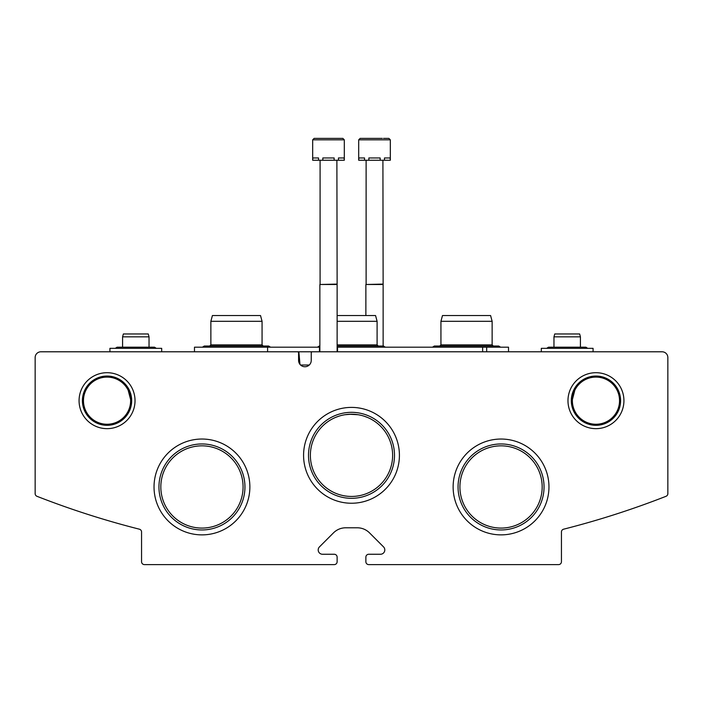 <?xml version="1.0" encoding="UTF-8"?>
<svg xmlns="http://www.w3.org/2000/svg" width="703" height="703" viewBox="0 0 703 703"><rect width="100%" height="100%" fill="white"/><g stroke="black" fill="none" stroke-linecap="round" stroke-linejoin="round"><path stroke-width="1.05" d="M130.626 400.675A23.586 23.586 0 0 0 95.257 380.253A23.586 23.586 0 0 0 95.257 421.097A23.586 23.586 0 0 0 130.626 400.675M128.157 390.165L130.6 399.524M619.536 400.675A23.586 23.586 0 0 0 584.158 380.253A23.586 23.586 0 0 0 584.158 421.097A23.586 23.586 0 0 0 619.536 400.675M574.843 390.165L572.4 399.524L574.843 390.165M392.626 455.324A41.126 41.126 0 0 0 330.937 419.709A41.126 41.126 0 0 0 330.937 490.94A41.126 41.126 0 0 0 392.626 455.324M364.418 416.273L367.423 417.397L364.418 416.273M335.568 417.406L338.96 416.15L335.568 417.406M367.432 417.406L364.04 416.158M358.161 414.735L349.4 414.252M344.839 414.735L351.5 414.199M243.08 486.959A41.126 41.126 0 0 0 181.392 451.344A41.126 41.126 0 0 0 181.392 522.575A41.126 41.126 0 0 0 243.08 486.959M542.171 486.959A41.126 41.126 0 0 0 480.483 451.344A41.126 41.126 0 0 0 480.483 522.575A41.126 41.126 0 0 0 542.171 486.959M40.906 351.79A5.756 5.756 0 0 0 35.15 357.537L35.15 493.62A2.874 2.874 0 0 0 36.978 496.3A862.774 862.774 0 0 0 139.387 529.192A2.874 2.874 0 0 1 141.558 531.978L141.558 561.732A2.874 2.874 0 0 0 144.431 564.606L334.241 564.606A2.874 2.874 0 0 0 337.124 561.732L337.124 557.128A2.874 2.874 0 0 0 334.241 554.254L322.519 554.254A4.315 4.315 0 0 1 319.461 546.89L333.503 532.848A17.259 17.259 0 0 1 345.709 527.795L357.291 527.795A17.259 17.259 0 0 1 369.497 532.848L383.539 546.89A4.315 4.315 0 0 1 380.481 554.254L368.759 554.254A2.874 2.874 0 0 0 365.876 557.128L365.876 561.732A2.874 2.874 0 0 0 368.759 564.606L558.569 564.606A2.874 2.874 0 0 0 561.442 561.732L561.442 531.978A2.874 2.874 0 0 1 563.613 529.192A862.774 862.774 0 0 0 666.022 496.3A2.874 2.874 0 0 0 667.85 493.62L667.85 357.537A5.756 5.756 0 0 0 662.094 351.79L312.396 351.79A1.151 1.151 0 0 0 311.244 352.941L311.236 360.419A6.327 6.327 0 0 1 304.909 366.746A6.327 6.327 0 0 1 298.582 360.419L298.573 352.941A1.151 1.151 0 0 0 297.431 351.79L40.906 351.79M135.029 400.675A27.979 27.979 0 0 0 93.06 376.448A27.979 27.979 0 0 0 93.06 424.911A27.979 27.979 0 0 0 135.029 400.675M623.93 400.675A27.979 27.979 0 0 0 581.961 376.448A27.979 27.979 0 0 0 581.961 424.911A27.979 27.979 0 0 0 623.93 400.675M399.418 455.324A47.918 47.918 0 0 0 327.536 413.821A47.918 47.918 0 0 0 327.536 496.819A47.918 47.918 0 0 0 399.418 455.324M249.873 486.959A47.918 47.918 0 0 0 177.991 445.456A47.918 47.918 0 0 0 177.991 528.454A47.918 47.918 0 0 0 249.873 486.959M548.964 486.959A47.918 47.918 0 0 0 477.091 445.456A47.918 47.918 0 0 0 477.091 528.454A47.918 47.918 0 0 0 548.964 486.959M544.043 486.959A42.997 42.997 0 0 0 479.551 449.718A42.997 42.997 0 0 0 479.551 524.192A42.997 42.997 0 0 0 544.043 486.959M244.952 486.959A42.997 42.997 0 0 0 180.451 449.718A42.997 42.997 0 0 0 180.451 524.192A42.997 42.997 0 0 0 244.952 486.959M394.497 455.324A42.997 42.997 0 0 0 330.006 418.083A42.997 42.997 0 0 0 330.006 492.557A42.997 42.997 0 0 0 394.497 455.324M620.591 400.675A24.631 24.631 0 0 0 583.631 379.348A24.631 24.631 0 0 0 583.631 422.011A24.631 24.631 0 0 0 620.591 400.675M131.681 400.675A24.631 24.631 0 0 0 94.729 379.348A24.631 24.631 0 0 0 94.729 422.011A24.631 24.631 0 0 0 131.681 400.675M194.476 351.79L194.476 347.185L319.461 347.185L319.461 351.79L292.545 351.79M508.524 351.79L508.524 347.185L337.124 347.185M486.669 347.185L486.669 351.79M337.528 347.185L337.528 351.79M267.588 347.185L267.588 351.79M299.97 364.374L298.872 351.79M300.568 365.015L309.25 365.015M337.124 315.55L375.551 315.55L377.098 321.306L377.098 344.883L337.124 344.883M377.098 321.306L337.124 321.306M210.865 321.306L262.061 321.306L260.514 315.55L212.411 315.55L210.865 321.306L210.865 344.883L209.714 346.034M262.061 321.306L262.061 344.883L210.865 344.883M440.939 321.306L492.135 321.306L490.589 315.55L442.486 315.55L440.939 321.306L440.939 344.883L439.788 346.034M492.135 321.306L492.135 344.883L440.939 344.883M344.312 139.835L344.312 160.249L344.11 157.955L338.459 157.955L338.459 160.249L334.145 160.249L334.145 157.955L322.835 157.955L322.835 160.249L318.529 160.249L318.529 157.955L312.87 157.955L312.677 160.249L312.677 139.835L314.109 138.394L342.871 138.394L337.484 138.394L342.871 138.394L337.484 138.394L342.871 138.394L337.484 138.394L342.871 138.394L337.484 138.394L342.871 138.394L337.484 138.394L342.871 138.394L337.484 138.394L342.871 138.394L337.484 138.394L342.871 138.394L344.312 139.835L312.677 139.835M344.11 160.249L338.459 160.249M334.145 160.249L322.835 160.249M318.529 160.249L312.87 160.249M336.886 160.249L337.124 284.495L319.865 284.495L319.865 351.79M336.886 284.091L319.865 284.495M320.093 160.249L320.093 284.091M319.505 138.394L314.109 138.394L319.505 138.394M358.688 139.835L390.323 139.835L390.323 160.249L390.13 157.955L384.471 157.955L384.471 160.249L380.165 160.249L380.165 157.955L368.855 157.955L368.855 160.249L364.541 160.249L364.541 157.955L358.89 157.955L358.688 160.249L358.688 139.835L360.129 138.394L382.291 138.394M383.495 138.394L388.891 138.394L383.495 138.394L388.891 138.394L383.495 138.394L388.891 138.394L383.495 138.394L388.891 138.394L383.495 138.394L388.891 138.394L383.495 138.394L388.891 138.394L383.495 138.394L388.891 138.394L390.323 139.835M390.13 160.249L384.471 160.249M380.165 160.249L368.855 160.249M364.541 160.249L358.89 160.249M382.907 160.249L383.135 284.495L365.876 284.495L365.876 315.55M382.907 284.091L365.876 284.495M366.114 160.249L366.114 284.091M365.516 138.394L360.129 138.394L365.516 138.394M593.077 351.79L593.077 348.337L541.31 348.337L541.31 351.79M580.423 336.834L553.964 336.834L554.737 333.96L579.65 333.96L580.423 336.834L580.423 347.185L548.498 347.185L550.317 348.337M161.69 351.79L161.69 348.337L109.923 348.337L109.923 351.79M149.036 336.834L122.577 336.834L123.35 333.96L148.263 333.96L149.036 336.834L149.036 347.185L117.111 347.185L118.93 348.337M482.645 347.185L482.645 351.79M381.887 347.185L383.706 346.034L337.124 346.034M319.865 346.122L317.475 347.185L319.294 346.034M385.525 347.185L383.135 346.122L385.525 347.185M377.098 344.883L378.249 346.034M262.061 344.883L263.212 346.034M266.859 347.185L268.678 346.034L204.257 346.034L206.076 347.185M202.438 347.185L204.257 346.034L202.438 347.185M270.497 347.185L268.678 346.034L270.497 347.185M492.135 344.883L493.286 346.034M496.924 347.185L498.743 346.034L434.322 346.034L436.141 347.185M432.503 347.185L434.322 346.034L432.503 347.185M500.562 347.185L498.743 346.034L500.562 347.185M337.124 284.495L337.124 351.79M383.135 284.495L383.135 346.034M584.07 348.337L585.889 347.185L548.498 347.185L546.679 348.337L548.498 347.185M587.708 348.337L585.889 347.185L587.708 348.337M553.964 336.834L553.964 347.185M152.683 348.337L154.502 347.185L117.111 347.185L115.292 348.337L117.111 347.185M156.321 348.337L154.502 347.185L156.321 348.337M122.577 336.834L122.577 347.185"/></g></svg>
